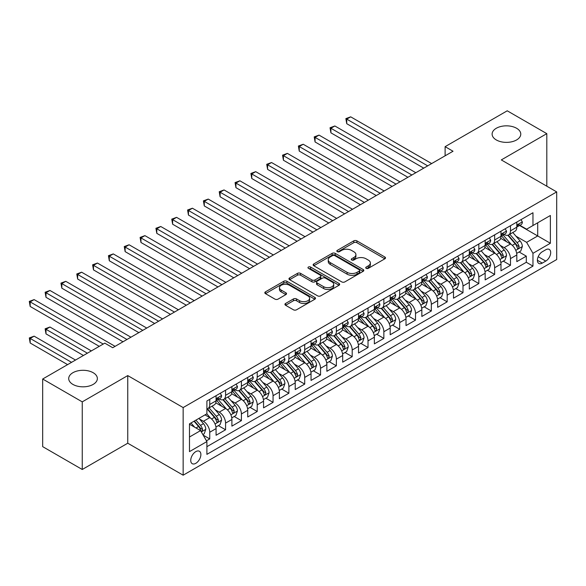 <?xml version="1.0" encoding="UTF-8"?>
<svg xmlns="http://www.w3.org/2000/svg" width="586" height="586" viewBox="0 0 586 586"><rect width="100%" height="100%" fill="white"/><g stroke="black" fill="none" stroke-linecap="round" stroke-linejoin="round"><path stroke-width="0.88" d="M366.169 268.329A1.538 0.886 0 0 0 368.345 268.329L384.856 258.8A2.198 1.267 0 0 0 385.5 257.899A2.198 1.267 0 0 0 384.856 257.005L356.889 240.861A2.198 1.267 0 0 0 353.783 240.861L337.272 250.39A1.538 0.886 0 0 0 336.825 251.02A1.538 0.886 0 0 0 337.272 251.643A1.538 0.886 0 0 0 339.448 251.643L341.587 250.412A7.032 4.058 0 0 1 351.527 250.412L353.856 251.76A7.032 4.058 0 0 1 355.914 254.624A7.032 4.058 0 0 1 353.856 257.496L351.725 258.734A1.538 0.886 0 0 0 351.27 259.356A1.538 0.886 0 0 0 351.725 259.986A1.538 0.886 0 0 0 353.9 259.986L356.032 258.756A7.032 4.058 0 0 1 365.979 258.756L368.308 260.096A7.032 4.058 0 0 1 370.367 262.968A7.032 4.058 0 0 1 368.308 265.839L366.169 267.077A1.538 0.886 0 0 0 365.723 267.699A1.538 0.886 0 0 0 366.169 268.329L366.169 267.077M93.167 372.711A14.328 8.27 0 0 0 77.557 370.916A14.328 8.27 0 0 0 68.709 378.556A14.328 8.27 0 0 0 72.906 384.409A14.328 8.27 0 0 0 88.523 386.196A14.328 8.27 0 0 0 97.364 378.556A14.328 8.27 0 0 0 93.167 372.711M516.574 128.253A14.328 8.27 0 0 0 500.964 126.466A14.328 8.27 0 0 0 492.115 134.106A14.328 8.27 0 0 0 496.313 139.951A14.328 8.27 0 0 0 511.93 141.746A14.328 8.27 0 0 0 520.771 134.106A14.328 8.27 0 0 0 516.574 128.253M195.812 463.321A7.164 4.139 120 0 0 200.493 457.007A7.164 4.139 120 0 0 199.394 451.264A7.164 4.139 120 0 0 195.812 451.623A7.164 4.139 120 0 0 191.131 457.93A7.164 4.139 120 0 0 192.23 463.673A7.164 4.139 120 0 0 195.812 463.321M285.572 303.467A2.198 1.267 0 0 0 284.935 304.368A2.198 1.267 0 0 0 285.572 305.262L293.425 309.796A2.198 1.267 0 0 0 296.531 309.796L314.865 299.212A2.198 1.267 0 0 0 315.502 298.311A2.198 1.267 0 0 0 314.865 297.417L286.898 281.265A2.198 1.267 0 0 0 283.785 281.265L265.458 291.85A2.198 1.267 0 0 0 264.813 292.751A2.198 1.267 0 0 0 265.458 293.645L274.937 299.116A2.198 1.267 0 0 0 278.042 299.116L285.887 294.59A2.198 1.267 0 0 0 286.532 293.689A2.198 1.267 0 0 0 285.887 292.795L281.185 290.085A5.875 3.391 0 0 1 279.463 287.682A5.875 3.391 0 0 1 283.097 284.547A5.875 3.391 0 0 1 289.499 285.279L307.906 295.915A5.875 3.391 0 0 1 309.628 298.311A5.875 3.391 0 0 1 306.002 301.446A5.875 3.391 0 0 1 299.6 300.713L296.531 298.941A2.198 1.267 0 0 0 293.425 298.941L285.572 303.467L285.572 305.262M127.755 375.589L82.245 401.864L42.675 379.017L42.675 446.642L82.245 469.489L127.755 443.214L183.154 475.195L183.154 407.57L127.755 375.589L127.755 443.214M546.804 186.194L546.804 133.652L501.301 159.919L556.7 191.908L183.154 407.57M546.804 133.652L507.234 110.805L445.111 146.668L445.111 155.81M42.675 379.017L104.799 343.147L112.717 347.718L453.022 151.239L445.111 146.668M341.741 281.895A2.198 1.267 0 0 0 344.846 281.895L363.181 271.311A2.198 1.267 0 0 0 363.825 270.417A2.198 1.267 0 0 0 363.181 269.516L335.214 253.372A2.198 1.267 0 0 0 332.108 253.372L313.774 263.956A2.198 1.267 0 0 0 313.129 264.85A2.198 1.267 0 0 0 313.774 265.751L341.741 281.895M309.027 268.659A1.538 0.886 0 0 1 310.587 268.879L310.587 267.055L339.023 283.463A2.198 1.267 0 0 1 339.668 284.364A2.198 1.267 0 0 1 339.023 285.257L320.689 295.842A2.198 1.267 0 0 1 317.583 295.842L289.616 279.698L297.461 275.2L297.461 273.376L289.616 277.903A2.198 1.267 0 0 0 288.971 278.804A2.198 1.267 0 0 0 289.616 279.698L289.616 277.903M297.461 275.2A2.198 1.267 0 0 1 300.567 275.2L300.567 273.376A2.198 1.267 0 0 0 297.461 273.376M300.567 273.376L311.913 279.925A2.198 1.267 0 0 0 315.019 279.925L320.22 276.922A2.198 1.267 0 0 0 320.864 276.021A2.198 1.267 0 0 0 320.22 275.127L308.412 268.307A1.538 0.886 0 0 1 307.965 267.677A1.538 0.886 0 0 1 308.91 266.857A1.538 0.886 0 0 1 310.587 267.055M206.455 440.811L209.744 438.921L203.174 435.127M199.438 418.983L203.415 421.283A8.951 5.171 60 0 1 209.744 432.248L216.073 428.593L216.073 435.259L225.573 429.78L218.373 425.619M215.267 409.848L219.237 412.141A8.951 5.171 60 0 1 225.573 423.107L231.902 419.451L231.902 426.125L241.403 420.638L234.195 416.485M231.096 400.707L235.067 403.007A8.951 5.171 60 0 1 241.403 413.972L247.732 410.317L247.732 416.983L257.225 411.504L250.024 407.343M246.926 391.573L250.896 393.865A8.951 5.171 60 0 1 257.225 404.831L263.561 401.176L263.561 407.849L273.054 402.362L265.854 398.209M262.748 382.431L266.725 384.724A8.951 5.171 60 0 1 273.054 395.697L279.39 392.034L279.39 398.707L288.883 393.228L281.683 389.067M278.577 373.297L282.555 375.589A8.951 5.171 60 0 1 288.883 386.555L295.219 382.9L295.219 389.573L304.713 384.086L297.512 379.926M294.406 364.155L298.384 366.448A8.951 5.171 60 0 1 304.713 377.413L311.041 373.758L311.041 380.431L320.542 374.952L313.342 370.791M310.236 355.021L314.213 357.314A8.951 5.171 60 0 1 320.542 368.279L326.871 364.624L326.871 371.297L336.371 365.81L329.171 361.65M326.065 345.879L330.035 348.172A8.951 5.171 60 0 1 336.371 359.137L342.7 355.482L342.7 362.155L352.201 356.669L344.993 352.516M341.894 336.738L345.865 339.038A8.951 5.171 60 0 1 352.201 350.003L358.529 346.348L358.529 353.014L368.023 347.535L360.822 343.374M357.724 327.603L361.694 329.896A8.951 5.171 60 0 1 368.023 340.862L374.359 337.206L374.359 343.879L383.852 338.393L376.652 334.24M373.546 318.462L377.523 320.754A8.951 5.171 60 0 1 383.852 331.727L390.188 328.072L390.188 334.738L399.681 329.259L392.481 325.098M389.375 309.327L393.353 311.62A8.951 5.171 60 0 1 399.681 322.586L406.017 318.93L406.017 325.604L415.511 320.117L408.31 315.964M405.204 300.186L409.182 302.479A8.951 5.171 60 0 1 415.511 313.444L421.839 309.789L421.839 316.462L431.34 310.983L424.139 306.822M421.034 291.052L425.011 293.344A8.951 5.171 60 0 1 431.34 304.31L437.669 300.655L437.669 307.328L447.169 301.841L439.969 297.681M436.863 281.91L440.833 284.203A8.951 5.171 60 0 1 447.169 295.168L453.498 291.513L453.498 298.186L462.999 292.7L455.791 288.546M452.692 272.768L456.662 275.068A8.951 5.171 60 0 1 462.999 286.034L469.327 282.379L469.327 289.045L478.828 283.565L471.62 279.405M468.522 263.634L472.492 265.927A8.951 5.171 60 0 1 478.828 276.892L485.157 273.237L485.157 279.91L494.65 274.424L487.449 270.271M484.351 254.492L488.321 256.793A8.951 5.171 60 0 1 494.65 267.758L500.986 264.103L500.986 270.769L510.479 265.29L510.479 258.616A8.951 5.171 -120 0 0 504.15 247.651L500.173 245.358M503.279 261.129L510.479 265.29M216.073 428.593A8.951 5.171 -120 0 0 209.744 417.628L204.997 414.881M231.902 419.451A8.951 5.171 -120 0 0 225.573 408.486L215.78 402.838M247.732 410.317A8.951 5.171 -120 0 0 241.403 399.352L231.609 393.697M263.561 401.176A8.951 5.171 -120 0 0 257.225 390.21L247.439 384.555M279.39 392.034A8.951 5.171 -120 0 0 273.054 381.068L263.268 375.421M295.219 382.9A8.951 5.171 -120 0 0 288.883 371.934L279.097 366.279M311.041 373.758A8.951 5.171 -120 0 0 304.713 362.793L294.926 357.145M326.871 364.624A8.951 5.171 -120 0 0 320.542 353.658L310.756 348.003M342.7 355.482A8.951 5.171 -120 0 0 336.371 344.517L326.578 338.869M358.529 346.348A8.951 5.171 -120 0 0 352.201 335.382L342.407 329.728M374.359 337.206A8.951 5.171 -120 0 0 368.023 326.241L358.236 320.586M390.188 328.072A8.951 5.171 -120 0 0 383.852 317.099L374.066 311.452M406.017 318.93A8.951 5.171 -120 0 0 399.681 307.965L389.895 302.31M421.839 309.789A8.951 5.171 -120 0 0 415.511 298.823L405.724 293.176M437.669 300.655A8.951 5.171 -120 0 0 431.34 289.689L421.554 284.034M453.498 291.513A8.951 5.171 -120 0 0 447.169 280.548L437.376 274.9M469.327 282.379A8.951 5.171 -120 0 0 462.999 271.413L453.205 265.758M485.157 273.237A8.951 5.171 -120 0 0 478.828 262.272L469.034 256.624M500.986 264.103A8.951 5.171 -120 0 0 494.65 253.137L484.864 247.482M545.778 249.753L542.299 251.76A6.937 4.007 120 0 0 537.765 257.877A6.937 4.007 120 0 0 538.827 263.436A6.937 4.007 120 0 0 542.299 263.092L545.778 261.085A6.937 4.007 120 0 0 550.313 254.969A6.937 4.007 120 0 0 549.25 249.409A6.937 4.007 120 0 0 545.778 249.753M183.154 475.195L556.7 259.532L556.7 191.908M189.483 436.995L200.566 430.6L206.895 441.566L206.895 454.362L532.96 266.11L532.96 253.313L526.624 242.348L516.002 236.217M206.895 441.566L189.483 451.623L189.483 423.839L206.895 413.789L206.895 400.992L532.96 212.74L532.96 225.537L550.371 215.487L550.371 243.263L532.96 253.313M219.157 398.934L219.237 398.985A8.951 5.171 60 0 0 223.72 399.425L230.049 395.77A8.951 5.171 -120 0 0 231.902 391.675L231.902 386.555M234.986 389.8L235.067 389.844A8.951 5.171 60 0 0 239.542 390.291L245.878 386.635A8.951 5.171 -120 0 0 247.732 382.533L247.732 377.413M250.815 380.658L250.896 380.702A8.951 5.171 60 0 0 255.371 381.149L261.708 377.494A8.951 5.171 -120 0 0 263.561 373.392L263.561 368.279M266.645 371.517L266.725 371.568A8.951 5.171 60 0 0 271.201 372.007L277.53 368.352A8.951 5.171 -120 0 0 279.39 364.258L279.39 359.137M282.474 362.382L282.555 362.426A8.951 5.171 60 0 0 287.03 362.873L293.359 359.218A8.951 5.171 -120 0 0 295.219 355.116L295.219 350.003M298.296 353.241L298.384 353.292A8.951 5.171 60 0 0 302.859 353.732L309.188 350.076A8.951 5.171 -120 0 0 311.041 345.982L311.041 340.862M314.125 344.107L314.213 344.15A8.951 5.171 60 0 0 318.689 344.597L325.018 340.942A8.951 5.171 -120 0 0 326.871 336.84L326.871 331.72M329.955 334.965L330.035 335.016A8.951 5.171 60 0 0 334.518 335.456L340.847 331.801A8.951 5.171 -120 0 0 342.7 327.706L342.7 322.586M345.784 325.831L345.865 325.875A8.951 5.171 60 0 0 350.34 326.321L356.676 322.666A8.951 5.171 -120 0 0 358.529 318.564L358.529 313.444M361.613 316.689L361.694 316.74A8.951 5.171 60 0 0 366.169 317.18L372.506 313.525A8.951 5.171 -120 0 0 374.359 309.423L374.359 304.31M377.443 307.547L377.523 307.599A8.951 5.171 60 0 0 381.999 308.046L388.335 304.383A8.951 5.171 -120 0 0 390.188 300.288L390.188 295.168M393.272 298.413L393.353 298.457A8.951 5.171 60 0 0 397.828 298.904L404.157 295.249A8.951 5.171 -120 0 0 406.017 291.147L406.017 286.034M409.094 289.272L409.182 289.323A8.951 5.171 60 0 0 413.657 289.762L419.986 286.107A8.951 5.171 -120 0 0 421.839 282.012L421.839 276.892M424.923 280.137L425.011 280.181A8.951 5.171 60 0 0 429.487 280.628L435.816 276.973A8.951 5.171 -120 0 0 437.669 272.871L437.669 267.758M440.753 270.996L440.833 271.047A8.951 5.171 60 0 0 445.316 271.486L451.645 267.831A8.951 5.171 -120 0 0 453.498 263.737L453.498 258.616M456.582 261.861L456.662 261.905A8.951 5.171 60 0 0 461.145 262.352L467.474 258.697A8.951 5.171 -120 0 0 469.327 254.595L469.327 249.475M472.411 252.72L472.492 252.771A8.951 5.171 60 0 0 476.967 253.211L483.303 249.555A8.951 5.171 -120 0 0 485.157 245.461L485.157 240.341M488.241 243.578L488.321 243.63A8.951 5.171 60 0 0 492.797 244.076L499.133 240.421A8.951 5.171 -120 0 0 500.986 236.319L500.986 231.199M206.895 446.686L526.309 262.272L526.309 256.148L516.815 261.634L516.815 254.961A8.951 5.171 -120 0 0 510.479 243.996L500.693 238.341M504.07 234.444L504.15 234.488A8.951 5.171 -120 0 0 508.626 234.935A8.951 5.171 -120 0 0 510.479 230.833L510.479 225.72M508.626 234.935L514.955 231.28A8.951 5.171 -120 0 0 516.815 227.178L516.815 222.065M209.744 399.344L209.744 404.465A8.951 5.171 60 0 1 207.891 408.567A8.951 5.171 60 0 1 206.895 408.925M207.891 408.567L214.22 404.911A8.951 5.171 -120 0 0 216.073 400.809L216.073 395.689M225.573 390.21L225.573 395.33A8.951 5.171 60 0 1 223.72 399.425M241.403 381.068L241.403 386.189A8.951 5.171 60 0 1 239.542 390.291M257.225 371.934L257.225 377.047A8.951 5.171 60 0 1 255.371 381.149M273.054 362.793L273.054 367.913A8.951 5.171 60 0 1 271.201 372.007M288.883 353.658L288.883 358.771A8.951 5.171 60 0 1 287.03 362.873M304.713 344.517L304.713 349.637A8.951 5.171 60 0 1 302.859 353.732M320.542 335.382L320.542 340.495A8.951 5.171 60 0 1 318.689 344.597M336.371 326.241L336.371 331.361A8.951 5.171 60 0 1 334.518 335.456M352.201 317.099L352.201 322.219A8.951 5.171 60 0 1 350.34 326.321M368.023 307.965L368.023 313.078A8.951 5.171 60 0 1 366.169 317.18M383.852 298.823L383.852 303.944A8.951 5.171 60 0 1 381.999 308.046M399.681 289.689L399.681 294.802A8.951 5.171 60 0 1 397.828 298.904M415.511 280.548L415.511 285.668A8.951 5.171 60 0 1 413.657 289.762M431.34 271.413L431.34 276.526A8.951 5.171 60 0 1 429.487 280.628M447.169 262.272L447.169 267.392A8.951 5.171 60 0 1 445.316 271.486M462.999 253.13L462.999 258.25A8.951 5.171 60 0 1 461.145 262.352M478.828 243.996L478.828 249.116A8.951 5.171 60 0 1 476.967 253.211M494.65 234.854L494.65 239.974A8.951 5.171 60 0 1 492.797 244.076M494.65 267.758L494.65 274.424M478.828 276.892L478.828 283.565M462.999 286.034L462.999 292.7M447.169 295.168L447.169 301.841M431.34 304.31L431.34 310.983M415.511 313.444L415.511 320.117M399.681 322.586L399.681 329.259M383.852 331.727L383.852 338.393M368.023 340.862L368.023 347.535M352.201 350.003L352.201 356.669M336.371 359.137L336.371 365.81M320.542 368.279L320.542 374.952M304.713 377.413L304.713 384.086M288.883 386.555L288.883 393.228M273.054 395.697L273.054 402.362M257.225 404.831L257.225 411.504M241.403 413.972L241.403 420.638M225.573 423.107L225.573 429.78M209.744 432.248L209.744 438.921M200.566 430.6L189.483 424.205M526.624 242.348L537.706 235.953L537.706 222.797L550.371 215.487M519.577 225.485L550.371 243.263M519.892 225.302L526.624 229.192L532.96 225.537M82.245 401.864L82.245 469.489M519.108 251.995L526.309 256.148M526.309 262.272L532.96 266.11M366.785 268.549L368.308 267.67A7.032 4.058 0 0 0 370.367 264.799L370.367 262.968M355.914 254.624L355.914 256.456A7.032 4.058 0 0 1 353.856 259.327L352.34 260.206M384.826 258.814L356.889 242.685A2.198 1.267 0 0 0 353.783 242.685L337.888 251.863M363.152 271.325L335.214 255.203A2.198 1.267 0 0 0 332.108 255.203L313.803 265.766M359.299 271.04A1.538 0.886 0 0 0 359.745 270.417A1.538 0.886 0 0 0 359.299 269.787L334.745 255.613A1.538 0.886 0 0 0 332.577 255.613L330.321 256.917A7.032 4.058 0 0 0 328.263 259.788A7.032 4.058 0 0 0 330.321 262.653L347.102 272.344A7.032 4.058 0 0 0 357.042 272.344L359.299 271.04L359.299 272.871A1.538 0.886 0 0 0 359.745 272.241L359.745 270.417M328.263 259.788L328.263 261.612A7.032 4.058 0 0 0 330.321 264.484L330.321 262.653M359.299 272.871L357.042 274.175A7.032 4.058 0 0 1 347.102 274.175L330.321 264.484M300.567 275.2L311.913 281.749A2.198 1.267 0 0 0 315.019 281.749L320.22 278.746A2.198 1.267 0 0 0 320.864 277.852L320.864 276.021M310.587 268.879L338.994 285.279M323.677 286.715A5.875 3.391 0 0 0 330.086 287.455A5.875 3.391 0 0 0 333.712 284.32A5.875 3.391 0 0 0 331.991 281.917L325.501 278.174A2.198 1.267 0 0 0 322.395 278.174L317.194 281.177A2.198 1.267 0 0 0 316.55 282.078A2.198 1.267 0 0 0 317.194 282.972L323.677 286.715L323.677 288.546A5.875 3.391 0 0 0 330.086 289.279A5.875 3.391 0 0 0 333.712 286.144L333.712 284.32M316.55 282.078L316.55 283.902A2.198 1.267 0 0 0 317.194 284.803L317.194 282.972M323.677 288.546L317.194 284.803M309.628 298.311L309.628 300.142A5.875 3.391 0 0 1 306.002 303.277A5.875 3.391 0 0 1 299.6 302.537L296.531 300.765A2.198 1.267 0 0 0 293.425 300.765L285.602 305.277M279.463 287.682L279.463 289.513A5.875 3.391 0 0 0 281.185 291.909L281.185 290.085M285.858 294.604L281.185 291.909M314.836 299.226L286.898 283.097A2.198 1.267 0 0 0 283.785 283.097L265.487 293.667M516.676 253.394L520.771 251.035L522.353 246.464A5.933 3.428 -120 0 0 520.038 240.89L512.809 232.517M511.358 244.574L503.096 235.008M506.656 241.791L501.858 236.231A14.218 8.204 -120 0 0 501.418 235.74M346.736 160.242L392.085 186.421L315.078 141.966L315.078 137.395L319.04 135.11L399.996 181.85M507.82 235.257L515.138 243.725A5.933 3.428 60 0 1 517.248 247.812L517.68 248.515L518.485 248.405L519.152 246.713A5.933 3.428 -120 0 0 517.035 242.626L509.805 234.254M508.252 235.118L516.112 244.215A3.025 1.743 60 0 1 516.874 245.402L519.152 246.713M521.005 219.64L522.353 221.969A5.933 3.428 60 0 1 521.122 224.599L518.119 226.335A5.933 3.428 -120 0 0 519.152 224.965L519.028 224.438M427.699 165.86L346.736 119.119L350.692 116.834L431.655 163.575M517.013 226.614L517.035 226.614A5.933 3.428 -120 0 0 518.119 226.335M518.383 224.526L519.152 224.965C518.778 224.072 518.141 224.438 517.248 226.064A5.933 3.428 60 0 1 516.815 226.907M423.744 168.145L346.736 123.69L346.736 119.119L345.865 118.614L350.692 116.834M346.736 123.69L345.865 118.614M500.854 262.535L504.942 260.169L506.524 255.599A5.933 3.428 -120 0 0 504.216 250.032L496.979 241.659M495.529 253.716L487.266 244.142M490.826 250.925L486.028 245.373A14.218 8.204 -120 0 0 485.589 244.875M330.907 169.383L376.256 195.563L299.256 151.1L299.256 146.537L303.211 144.251L384.174 190.992M491.991 244.391L499.309 252.866A5.933 3.428 60 0 1 501.418 256.954L501.85 257.657L502.656 257.54L503.323 255.855A5.933 3.428 -120 0 0 501.206 251.768L493.976 243.395M492.423 244.259L500.283 253.357A3.025 1.743 60 0 1 501.045 254.536L503.323 255.855M485.025 271.67L489.112 269.311L490.694 264.74A5.933 3.428 -120 0 0 488.387 259.173L481.15 250.793M479.707 262.85L471.437 253.284M474.997 260.067L470.206 254.507A14.218 8.204 -120 0 0 469.76 254.016M315.078 178.518L360.427 204.697L283.426 160.242L283.426 155.671L287.382 153.386L368.345 200.134M476.162 253.533L483.479 262.001A5.933 3.428 60 0 1 485.596 266.088L486.028 266.791L486.827 266.681L487.493 264.989A5.933 3.428 -120 0 0 485.376 260.909L478.147 252.529M476.594 253.394L484.454 262.499A3.025 1.743 60 0 1 485.215 263.678L487.493 264.989M469.196 280.811L473.283 278.445L474.865 273.874A5.933 3.428 -120 0 0 472.558 268.307L465.328 259.935M463.878 271.992L455.608 262.418M459.175 269.201L454.377 263.649A14.218 8.204 -120 0 0 453.938 263.151M299.256 187.659L344.597 213.839L267.597 169.383L267.597 164.812L271.552 162.527L352.516 209.268M460.332 262.675L467.65 271.142A5.933 3.428 60 0 1 469.767 275.23L470.199 275.933L470.998 275.816L471.664 274.131A5.933 3.428 -120 0 0 469.547 270.043L462.317 261.671M460.764 262.535L468.624 271.633A3.025 1.743 60 0 1 469.386 272.812L471.664 274.131M453.366 289.945L457.454 287.587L459.036 283.016A5.933 3.428 -120 0 0 456.728 277.449L449.499 269.077M448.048 281.126L439.786 271.56M443.346 278.343L438.548 272.79A14.218 8.204 -120 0 0 438.108 272.292M283.426 196.793L328.768 222.98L251.768 178.518L251.768 173.947L255.723 171.661L336.686 218.41M444.51 271.809L451.821 280.276A5.933 3.428 60 0 1 453.938 284.364L454.37 285.067L455.168 284.957L455.835 283.272A5.933 3.428 -120 0 0 453.718 279.185L446.488 270.813M444.935 271.67L452.795 280.775A3.025 1.743 60 0 1 453.557 281.954L455.835 283.272M505.176 228.782L506.524 231.111A5.933 3.428 60 0 1 505.293 233.733L502.29 235.469A5.933 3.428 -120 0 0 503.323 234.107L503.198 233.58M411.87 175.002L330.907 128.261L334.862 125.975L415.826 172.716M501.184 235.748L501.206 235.748A5.933 3.428 -120 0 0 502.29 235.469M502.554 233.66L503.323 234.107C502.949 233.213 502.312 233.58 501.418 235.198A5.933 3.428 60 0 1 500.986 236.048M407.915 177.287L330.907 132.824L330.907 128.261L330.035 127.755L334.862 125.975M330.907 132.824L330.035 127.755M489.354 237.916L490.694 240.245A5.933 3.428 60 0 1 489.464 242.875L486.461 244.611A5.933 3.428 -120 0 0 487.493 243.241L487.369 242.714M396.041 184.136L314.213 136.89L319.04 135.11M485.355 244.889L485.376 244.889A5.933 3.428 -120 0 0 486.461 244.611M486.724 242.802L487.493 243.241C487.12 242.348 486.49 242.714 485.596 244.34A5.933 3.428 60 0 1 485.157 245.182M315.078 141.966L314.213 136.89M473.525 247.058L474.865 249.387A5.933 3.428 60 0 1 473.642 252.009L470.631 253.745A5.933 3.428 -120 0 0 471.664 252.383L471.54 251.855M380.211 193.277L298.384 146.031L303.211 144.251M469.525 254.024L469.547 254.024A5.933 3.428 -120 0 0 470.631 253.745M470.895 251.936L471.664 252.383C471.291 251.489 470.661 251.855 469.767 253.474A5.933 3.428 60 0 1 469.327 254.324M299.256 151.1L298.384 146.031M457.695 256.192L459.036 258.521A5.933 3.428 60 0 1 457.812 261.151L454.802 262.887A5.933 3.428 -120 0 0 455.835 261.517L455.71 260.99M364.382 202.412L282.555 155.173L287.382 153.386M453.696 263.165L453.718 263.165A5.933 3.428 -120 0 0 454.802 262.887M455.073 261.078L455.835 261.517C455.461 260.624 454.831 260.99 453.938 262.616A5.933 3.428 60 0 1 453.498 263.458M283.426 160.242L282.555 155.173M437.537 299.087L441.632 296.721L443.214 292.158A5.933 3.428 -120 0 0 440.899 286.583L433.669 278.211M432.219 290.268L423.956 280.694M427.516 287.477L422.718 281.925A14.218 8.204 -120 0 0 422.279 281.434M267.597 205.935L312.946 232.115L235.938 187.659L235.938 183.088L239.894 180.803L320.857 227.544M428.681 280.95L435.991 289.418A5.933 3.428 60 0 1 438.108 293.505L438.54 294.209L439.339 294.091L440.005 292.407A5.933 3.428 -120 0 0 437.896 288.319L430.659 279.947M429.106 280.811L436.966 289.909A3.025 1.743 60 0 1 437.727 291.096L440.005 292.407M441.866 265.333L443.214 267.663A5.933 3.428 60 0 1 441.983 270.285L438.973 272.021A5.933 3.428 -120 0 0 440.005 270.659L439.881 270.131M348.56 211.553L266.725 164.307L271.552 162.527M437.867 272.3L437.896 272.3A5.933 3.428 -120 0 0 438.973 272.021M439.244 270.212L440.005 270.659C439.632 269.765 439.002 270.131 438.108 271.757A5.933 3.428 60 0 1 437.669 272.6M267.597 169.383L266.725 164.307M421.708 308.221L425.802 305.863L427.384 301.292A5.933 3.428 -120 0 0 425.07 295.725L417.84 287.352M416.39 299.402L408.127 289.836M411.687 296.619L406.889 291.066A14.218 8.204 -120 0 0 406.45 290.568M251.768 215.069L297.117 241.256L220.109 196.793L220.109 192.223L224.064 189.945L305.028 236.685M412.852 290.085L420.162 298.56A5.933 3.428 60 0 1 422.279 302.64L422.711 303.343L423.51 303.233L424.176 301.548A5.933 3.428 -120 0 0 422.067 297.461L414.829 289.088M413.284 289.945L421.144 299.05A3.025 1.743 60 0 1 421.905 300.23L424.176 301.548M426.037 274.475L427.384 276.804A5.933 3.428 60 0 1 426.154 279.427L423.143 281.163A5.933 3.428 -120 0 0 424.176 279.793L424.052 279.273M332.731 220.695L250.896 173.449L255.723 171.661M422.037 281.441L422.067 281.441A5.933 3.428 -120 0 0 423.143 281.163M423.414 279.354L424.176 279.793C423.81 278.899 423.173 279.266 422.279 280.892A5.933 3.428 60 0 1 421.839 281.734M251.768 178.518L250.896 173.449M405.878 317.363L409.973 315.004L411.555 310.434A5.933 3.428 -120 0 0 409.24 304.859L402.011 296.487M400.56 308.544L392.298 298.97M395.858 305.753L391.06 300.2A14.218 8.204 -120 0 0 390.62 299.71M235.938 224.211L281.287 250.39L204.28 205.935L204.28 201.364L208.242 199.079L289.198 245.82M397.022 299.226L404.34 307.694A5.933 3.428 60 0 1 406.45 311.781L406.882 312.485L407.688 312.375L408.354 310.683A5.933 3.428 -120 0 0 406.237 306.595L399.007 298.223M397.455 299.087L405.314 308.185A3.025 1.743 60 0 1 406.076 309.371L408.354 310.683M410.207 283.609L411.555 285.939A5.933 3.428 60 0 1 410.325 288.561L407.321 290.304A5.933 3.428 -120 0 0 408.354 288.935L408.23 288.407M316.901 229.829L235.067 182.583L239.894 180.803M406.215 290.575L406.237 290.575A5.933 3.428 -120 0 0 407.321 290.304M407.585 288.495L408.354 288.935C407.981 288.041 407.343 288.407 406.45 290.033A5.933 3.428 60 0 1 406.017 290.876M235.938 187.659L235.067 182.583M390.056 326.497L394.144 324.139L395.726 319.568A5.933 3.428 -120 0 0 393.418 314.001L386.181 305.628M384.731 317.678L376.468 308.111M380.028 314.894L375.23 309.342A14.218 8.204 -120 0 0 374.791 308.844M220.109 233.353L265.458 259.532L188.45 215.069L188.45 210.506L192.413 208.22L273.376 254.961M381.193 308.361L388.511 316.836A5.933 3.428 60 0 1 390.62 320.916L391.052 321.626L391.858 321.509L392.525 319.824A5.933 3.428 -120 0 0 390.408 315.737L383.178 307.364M381.625 308.229L389.485 317.326A3.025 1.743 60 0 1 390.247 318.506L392.525 319.824M394.378 292.751L395.726 295.08A5.933 3.428 60 0 1 394.495 297.703L391.492 299.439A5.933 3.428 -120 0 0 392.525 298.076L392.4 297.549M301.072 238.971L219.237 191.725L224.064 189.945M390.386 299.717L390.408 299.717A5.933 3.428 -120 0 0 391.492 299.439M391.756 297.629L392.525 298.076C392.151 297.183 391.514 297.541 390.62 299.168A5.933 3.428 60 0 1 390.188 300.01M220.109 196.793L219.237 191.725M374.227 335.639L378.314 333.28L379.896 328.709A5.933 3.428 -120 0 0 377.589 323.135L370.352 314.763M368.909 326.82L360.639 317.253M364.199 324.036L359.408 318.476A14.218 8.204 -120 0 0 358.962 317.986M204.28 242.487L249.629 268.666L172.628 224.211L172.628 219.64L176.584 217.355L257.547 264.103M365.364 317.502L372.681 325.97A5.933 3.428 60 0 1 374.798 330.057L375.223 330.76L376.029 330.651L376.695 328.958A5.933 3.428 -120 0 0 374.579 324.871L367.349 316.499M365.796 317.363L373.656 326.461A3.025 1.743 60 0 1 374.417 327.647L376.695 328.958M378.549 301.885L379.896 304.215A5.933 3.428 60 0 1 378.666 306.844L375.663 308.58A5.933 3.428 -120 0 0 376.695 307.211L376.571 306.683M285.243 248.105L203.415 200.859L208.242 199.079M374.557 308.859L374.579 308.859A5.933 3.428 -120 0 0 375.663 308.58M375.926 306.771L376.695 307.211C376.322 306.317 375.685 306.683 374.798 308.309A5.933 3.428 60 0 1 374.359 309.152M204.28 205.935L203.415 200.859M358.398 344.78L362.485 342.414L364.067 337.844A5.933 3.428 -120 0 0 361.76 332.277L354.53 323.904M353.08 335.961L344.81 326.387M348.377 333.17L343.579 327.618A14.218 8.204 -120 0 0 343.14 327.12M188.45 251.628L233.799 277.808L156.799 233.345L156.799 228.782L160.754 226.496L241.718 273.237M349.534 326.644L356.852 335.111A5.933 3.428 60 0 1 358.969 339.199L359.401 339.902L360.2 339.785L360.866 338.1A5.933 3.428 -120 0 0 358.749 334.013L351.519 325.64M349.967 326.505L357.826 335.602A3.025 1.743 60 0 1 358.588 336.782L360.866 338.1M362.727 311.027L364.067 313.356A5.933 3.428 60 0 1 362.844 315.979L359.833 317.715A5.933 3.428 -120 0 0 360.866 316.352L360.742 315.825M269.413 257.247L187.586 210L192.413 208.22M358.727 317.993L358.749 317.993A5.933 3.428 -120 0 0 359.833 317.715M360.097 315.905L360.866 316.352C360.493 315.458 359.863 315.825 358.969 317.444A5.933 3.428 60 0 1 358.529 318.293M188.45 215.069L187.586 210M342.568 353.915L346.656 351.556L348.238 346.985A5.933 3.428 -120 0 0 345.93 341.418L338.701 333.038M337.25 345.095L328.98 335.529M332.548 342.312L327.75 336.752A14.218 8.204 -120 0 0 327.31 336.261M172.628 260.763L217.97 286.942L140.97 242.487L140.97 237.916L144.925 235.631L225.888 282.379M333.705 335.778L341.023 344.246A5.933 3.428 60 0 1 343.14 348.333L343.572 349.036L344.37 348.926L345.037 347.234A5.933 3.428 -120 0 0 342.92 343.154L335.69 334.782M334.137 335.639L341.997 344.744A3.025 1.743 60 0 1 342.759 345.923L345.037 347.234M346.897 320.161L348.238 322.49A5.933 3.428 60 0 1 347.015 325.12L344.004 326.856A5.933 3.428 -120 0 0 345.037 325.486L344.912 324.959M253.584 266.381L171.757 219.142L176.584 217.355M342.898 327.135L342.92 327.135A5.933 3.428 -120 0 0 344.004 326.856M344.275 325.047L345.037 325.486C344.663 324.593 344.033 324.959 343.14 326.585A5.933 3.428 60 0 1 342.7 327.428M172.628 224.211L171.757 219.142M326.739 363.056L330.826 360.69L332.409 356.127A5.933 3.428 -120 0 0 330.101 350.553L322.871 342.18M321.421 354.237L313.158 344.663M316.718 351.446L311.92 345.894A14.218 8.204 -120 0 0 311.481 345.403M156.799 269.904L202.148 296.084L125.14 251.628L125.14 247.058L129.096 244.772L210.059 291.513M317.883 344.92L325.193 353.387A5.933 3.428 60 0 1 327.31 357.475L327.742 358.178L328.541 358.061L329.207 356.376A5.933 3.428 -120 0 0 327.098 352.289L319.861 343.916M318.308 344.78L326.168 353.878A3.025 1.743 60 0 1 326.929 355.065L329.207 356.376M331.068 329.303L332.409 331.632A5.933 3.428 60 0 1 331.185 334.254L328.175 335.99A5.933 3.428 -120 0 0 329.207 334.628L329.083 334.101M237.762 275.523L155.927 228.276L160.754 226.496M327.069 336.269L327.098 336.269A5.933 3.428 -120 0 0 328.175 335.99M328.446 334.181L329.207 334.628C328.834 333.734 328.204 334.101 327.31 335.727A5.933 3.428 60 0 1 326.871 336.569M156.799 233.345L155.927 228.276M315.239 338.437L316.587 340.774A5.933 3.428 60 0 1 315.356 343.396L312.345 345.132A5.933 3.428 -120 0 0 313.378 343.762L313.254 343.242M221.933 284.664L140.098 237.418L144.925 235.631M311.239 345.41L311.269 345.41A5.933 3.428 -120 0 0 312.345 345.132M312.616 343.323L313.378 343.762C313.005 342.869 312.375 343.235 311.481 344.861A5.933 3.428 60 0 1 311.041 345.703M140.97 242.487L140.098 237.418M299.409 347.579L300.757 349.908A5.933 3.428 60 0 1 299.527 352.53L296.523 354.266A5.933 3.428 -120 0 0 297.556 352.904L297.424 352.376M206.104 293.798L124.269 246.552L129.096 244.772M295.417 354.545L295.439 354.545A5.933 3.428 -120 0 0 296.523 354.266M296.787 352.464L297.556 352.904C297.183 352.01 296.545 352.376 295.652 354.003A5.933 3.428 60 0 1 295.219 354.845M125.14 251.628L124.269 246.552M310.91 372.191L315.004 369.832L316.587 365.261A5.933 3.428 -120 0 0 314.272 359.694L307.042 351.322M305.592 363.371L297.329 353.805M300.889 360.588L296.091 355.035A14.218 8.204 -120 0 0 295.652 354.537M140.97 279.039L186.319 305.225L109.311 260.763L109.311 256.192L113.266 253.914L194.23 300.655M302.054 354.054L309.364 362.522A5.933 3.428 60 0 1 311.481 366.609L311.913 367.312L312.712 367.202L313.378 365.518A5.933 3.428 -120 0 0 311.269 361.43L304.031 353.058M302.479 353.915L310.346 363.02A3.025 1.743 60 0 1 311.1 364.199L313.378 365.518M295.08 381.332L299.175 378.966L300.757 374.403A5.933 3.428 -120 0 0 298.442 368.828L291.213 360.456M289.762 372.513L281.5 362.939M285.06 369.722L280.262 364.17A14.218 8.204 -120 0 0 279.822 363.679M125.14 288.18L170.489 314.36L93.482 269.904L93.482 265.333L97.444 263.048L178.4 309.789M286.224 363.195L293.542 371.663A5.933 3.428 60 0 1 295.652 375.751L296.084 376.454L296.89 376.337L297.556 374.652A5.933 3.428 -120 0 0 295.439 370.564L288.209 362.192M286.657 363.056L294.516 372.154A3.025 1.743 60 0 1 295.278 373.341L297.556 374.652M279.251 390.466L283.346 388.108L284.928 383.537A5.933 3.428 -120 0 0 282.62 377.97L275.383 369.598M273.933 381.647L265.67 372.081M269.23 378.864L264.433 373.311A14.218 8.204 -120 0 0 263.993 372.813M109.311 297.322L154.66 323.501L77.652 279.039L77.652 274.475L81.615 272.19L162.571 318.93M270.395 372.33L277.713 380.805A5.933 3.428 60 0 1 279.822 384.885L280.255 385.588L281.06 385.478L281.727 383.793A5.933 3.428 -120 0 0 279.61 379.706L272.38 371.334M270.827 372.198L278.687 381.296A3.025 1.743 60 0 1 279.449 382.475L281.727 383.793M283.58 356.72L284.928 359.05A5.933 3.428 60 0 1 283.697 361.672L280.694 363.408A5.933 3.428 -120 0 0 281.727 362.038L281.602 361.518M190.274 302.94L108.439 255.694L113.266 253.914M279.588 363.686L279.61 363.686A5.933 3.428 -120 0 0 280.694 363.408M280.958 361.599L281.727 362.038C281.353 361.144 280.716 361.511 279.822 363.137A5.933 3.428 60 0 1 279.39 363.979M109.311 260.763L108.439 255.694M263.429 399.608L267.516 397.249L269.099 392.679A5.933 3.428 -120 0 0 266.791 387.104L259.554 378.732M258.111 390.789L249.841 381.222M253.401 388.005L248.603 382.446A14.218 8.204 -120 0 0 248.164 381.955M93.482 306.456L138.831 332.636L61.83 288.18L61.83 283.609L65.786 281.324L146.749 328.065M254.566 381.471L261.883 389.939A5.933 3.428 60 0 1 264 394.026L264.425 394.73L265.231 394.62L265.898 392.928A5.933 3.428 -120 0 0 263.781 388.84L256.551 380.468M254.998 381.332L262.858 390.43A3.025 1.743 60 0 1 263.619 391.616L265.898 392.928M267.751 365.854L269.099 368.184A5.933 3.428 60 0 1 267.868 370.813L264.865 372.55A5.933 3.428 -120 0 0 265.898 371.18L265.773 370.652M174.445 312.074L92.61 264.828L97.444 263.048M263.759 372.828L263.781 372.828A5.933 3.428 -120 0 0 264.865 372.55M265.128 370.74L265.898 371.18C265.524 370.286 264.887 370.652 264 372.278A5.933 3.428 60 0 1 263.561 373.121M93.482 269.904L92.61 264.828M247.6 408.75L251.687 406.384L253.269 401.813A5.933 3.428 -120 0 0 250.962 396.246L243.725 387.873M242.282 399.93L234.012 390.357M237.579 397.14L232.781 391.587A14.218 8.204 -120 0 0 232.334 391.089M77.652 315.598L123.001 341.777L46.001 297.314L46.001 292.751L49.957 290.466L130.92 337.206M238.736 390.613L246.054 399.081A5.933 3.428 60 0 1 248.171 403.168L248.603 403.871L249.402 403.754L250.068 402.069A5.933 3.428 -120 0 0 247.951 397.982L240.721 389.609M239.169 390.474L247.028 399.571A3.025 1.743 60 0 1 247.79 400.751L250.068 402.069M251.929 374.996L253.269 377.325A5.933 3.428 60 0 1 252.046 379.948L249.035 381.684A5.933 3.428 -120 0 0 250.068 380.321L249.944 379.794M158.616 321.216L76.788 273.97L81.615 272.19M247.929 381.962L247.951 381.962A5.933 3.428 -120 0 0 249.035 381.684M249.299 379.875L250.068 380.321C249.695 379.428 249.065 379.794 248.171 381.413A5.933 3.428 60 0 1 247.732 382.262M77.652 279.039L76.788 273.97M231.77 417.884L235.858 415.525L237.44 410.954A5.933 3.428 -120 0 0 235.133 405.387L227.903 397.008M226.452 409.065L218.182 399.498M221.75 406.281L216.952 400.721A14.218 8.204 -120 0 0 216.512 400.231M61.83 324.732L99.261 346.348L30.172 306.456L30.172 301.885L34.127 299.6L115.09 346.348M222.907 399.747L230.225 408.215A5.933 3.428 60 0 1 232.342 412.302L232.774 413.005L233.572 412.896L234.239 411.204A5.933 3.428 -120 0 0 232.122 407.123L224.892 398.744M223.339 399.608L231.199 408.713A3.025 1.743 60 0 1 231.961 409.892L234.239 411.204M236.099 384.13L237.44 386.46A5.933 3.428 60 0 1 236.217 389.089L233.206 390.825A5.933 3.428 -120 0 0 234.239 389.456L234.114 388.928M142.786 330.35L60.959 283.104L65.786 281.324M232.1 391.104L232.122 391.104A5.933 3.428 -120 0 0 233.206 390.825M233.477 389.016L234.239 389.456C233.865 388.562 233.235 388.928 232.342 390.554A5.933 3.428 60 0 1 231.902 391.397M61.83 288.18L60.959 283.104M215.941 427.026L220.028 424.66L221.611 420.089A5.933 3.428 -120 0 0 219.303 414.522L212.073 406.149M210.623 418.206L206.836 413.819M205.92 415.415L205.305 414.705M91.35 350.911L49.957 327.017L46.001 329.303L46.001 333.874L83.432 355.482M207.085 408.889L214.395 417.357A5.933 3.428 60 0 1 216.512 421.444L216.945 422.147L217.743 422.03L218.41 420.345A5.933 3.428 -120 0 0 216.293 416.258L209.063 407.885M207.51 408.75L215.37 417.847A3.025 1.743 60 0 1 216.131 419.027L218.41 420.345M46.001 333.874L45.129 328.797L87.387 353.197M45.129 328.797L49.957 327.017M220.27 393.272L221.611 395.601A5.933 3.428 60 0 1 220.387 398.224L217.377 399.96A5.933 3.428 -120 0 0 218.41 398.597L218.285 398.07M126.964 339.492L45.129 292.246L49.957 290.466M216.271 400.238L216.293 400.238A5.933 3.428 -120 0 0 217.377 399.96M217.648 398.15L218.41 398.597C218.036 397.704 217.406 398.07 216.512 399.689A5.933 3.428 60 0 1 216.073 400.538M46.001 297.314L45.129 292.246M202.859 434.578L204.206 433.801L205.789 429.23A5.933 3.428 -120 0 0 203.474 423.663L198.925 418.389M194.669 427.201L191.007 422.96M190.091 424.557L189.483 423.854M75.521 360.053L34.127 336.159L30.172 338.444L30.172 343.008L67.602 364.624M194.017 421.224L198.566 426.491A5.933 3.428 60 0 1 200.683 430.578L201.115 431.281L201.914 431.171L202.58 429.487A5.933 3.428 -120 0 0 200.471 425.399L195.914 420.125M194.384 421.012L199.54 426.989A3.025 1.743 60 0 1 200.302 428.168L202.58 429.487M30.172 343.008L29.3 337.939L71.558 362.338M29.3 337.939L34.127 336.159M103.217 344.063L29.3 301.387L34.127 299.6M30.172 306.456L29.3 301.387M203.415 421.283L209.744 417.628M219.237 412.141L225.573 408.486M235.067 403.007L241.403 399.352M250.896 393.865L257.225 390.21M266.725 384.724L273.054 381.068M282.555 375.589L288.883 371.934M298.384 366.448L304.713 362.793M314.213 357.314L320.542 353.658M330.035 348.172L336.371 344.517M345.865 339.038L352.201 335.382M361.694 329.896L368.023 326.241M377.523 320.754L383.852 317.099M393.353 311.62L399.681 307.965M409.182 302.479L415.511 298.823M425.011 293.344L431.34 289.689M440.833 284.203L447.169 280.548M456.662 275.068L462.999 271.413M472.492 265.927L478.828 262.272M488.321 256.793L494.65 253.137M504.15 247.651L510.479 243.996M510.479 230.833L516.815 227.178M209.744 404.465L216.073 400.809M225.573 395.33L231.902 391.675M241.403 386.189L247.732 382.533M257.225 377.047L263.561 373.392M273.054 367.913L279.39 364.258M288.883 358.771L295.219 355.116M304.713 349.637L311.041 345.982M320.542 340.495L326.871 336.84M336.371 331.361L342.7 327.706M352.201 322.219L358.529 318.564M368.023 313.078L374.359 309.423M383.852 303.944L390.188 300.288M399.681 294.802L406.017 291.147M415.511 285.668L421.839 282.012M431.34 276.526L437.669 272.871M447.169 267.392L453.498 263.737M462.999 258.25L469.327 254.595M478.828 249.116L485.157 245.461M494.65 239.974L500.986 236.319M510.479 258.616L516.815 254.961M538.19 256.705L545.778 261.085M537.391 260.265L542.299 263.092M368.308 267.67L368.308 265.839M351.725 259.986L351.725 258.734M353.856 259.327L353.856 257.496M337.272 251.643L337.272 250.39M353.783 242.685L353.783 240.861M356.889 242.685L356.889 240.861M384.856 258.8L384.856 257.005M313.774 265.751L313.774 263.956M332.108 255.203L332.108 253.372M335.214 255.203L335.214 253.372M363.181 271.311L363.181 269.516M347.102 274.175L347.102 272.344M357.042 274.175L357.042 272.344M311.913 281.749L311.913 279.925M315.019 281.749L315.019 279.925M320.22 278.746L320.22 276.922M339.023 285.257L339.023 283.463M293.425 300.765L293.425 298.941M296.531 300.765L296.531 298.941M299.6 302.537L299.6 300.713M285.887 294.59L285.887 292.795M265.458 293.645L265.458 291.85M283.785 283.097L283.785 281.265M286.898 283.097L286.898 281.265M314.865 299.212L314.865 297.417M515.775 250.354L522.316 246.574M517.035 242.626L520.038 240.89M512.303 245.358L515.138 243.725M522.316 221.904L516.815 225.075M499.946 259.488L506.487 255.716M501.206 251.768L504.216 250.032M496.481 254.5L499.309 252.866M484.117 268.63L490.658 264.857M485.376 260.909L488.387 259.173M480.652 263.634L483.479 262.001M468.287 277.764L474.828 273.992M469.547 270.043L472.558 268.307M464.823 272.776L467.65 271.142M452.458 286.906L458.999 283.133M453.718 279.185L456.728 277.449M448.993 281.91L451.821 280.276M506.487 231.038L500.986 234.217M490.658 240.179L485.157 243.358M474.828 249.321L469.327 252.493M458.999 258.455L453.498 261.634M436.636 296.047L443.17 292.268M437.896 288.319L440.899 286.583M433.164 291.052L435.991 289.418M443.17 267.597L437.669 270.769M420.807 305.181L427.341 301.409M422.067 297.461L425.07 295.725M417.335 300.186L420.162 298.56M427.341 276.731L421.839 279.91M404.977 314.323L411.511 310.543M406.237 306.595L409.24 304.859M401.505 309.327L404.34 307.694M411.511 285.873L406.017 289.045M389.148 323.457L395.689 319.685M390.408 315.737L393.418 314.001M385.676 318.469L388.511 316.836M395.689 295.007L390.188 298.186M373.319 332.599L379.86 328.819M374.579 324.871L377.589 323.135M369.854 327.603L372.681 325.97M379.86 304.149L374.359 307.328M357.489 341.733L364.031 337.961M358.749 334.013L361.76 332.277M354.025 336.745L356.852 335.111M364.031 313.29L358.529 316.462M341.66 350.875L348.201 347.102M342.92 343.154L345.93 341.418M338.195 345.879L341.023 344.246M348.201 322.425L342.7 325.604M325.838 360.009L332.372 356.237M327.098 352.289L330.101 350.553M322.366 355.021L325.193 353.387M332.372 331.566L326.871 334.738M316.543 340.7L311.041 343.879M300.713 349.842L295.219 353.014M310.009 369.151L316.543 365.378M311.269 361.43L314.272 359.694M306.537 364.155L309.364 362.522M294.179 378.292L300.713 374.513M295.439 370.564L298.442 368.828M290.707 373.297L293.542 371.663M278.35 387.427L284.891 383.654M279.61 379.706L282.62 377.97M274.878 382.438L277.713 380.805M284.891 358.976L279.39 362.155M262.521 396.568L269.062 392.788M263.781 388.84L266.791 387.104M259.056 391.573L261.883 389.939M269.062 368.118L263.561 371.29M246.691 405.702L253.233 401.93M247.951 397.982L250.962 396.246M243.227 400.714L246.054 399.081M253.233 377.259L247.732 380.431M230.862 414.844L237.403 411.072M232.122 407.123L235.133 405.387M227.397 409.848L230.225 408.215M237.403 386.394L231.902 389.573M215.04 423.978L221.574 420.206M216.293 416.258L219.303 414.522M211.568 418.99L214.395 417.357M221.574 395.535L216.073 398.707M201.313 431.904L205.745 429.348M200.471 425.399L203.474 423.663M196.01 427.97L198.566 426.491"/></g></svg>
